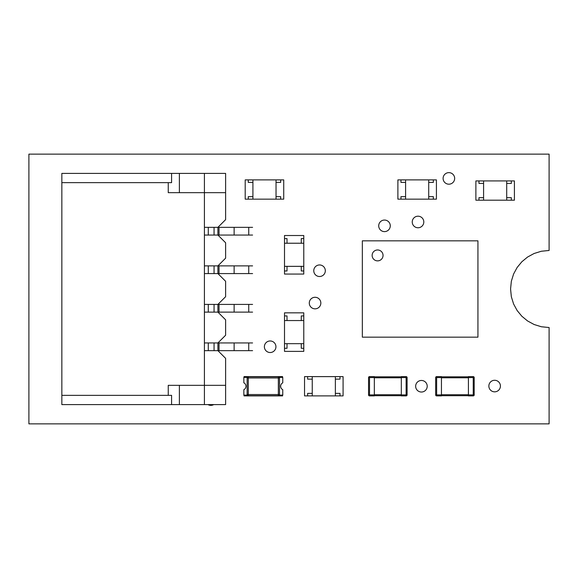 <?xml version="1.0" encoding="UTF-8"?>
<svg xmlns="http://www.w3.org/2000/svg" width="578" height="578" viewBox="0 0 578 578"><rect width="100%" height="100%" fill="white"/><g stroke="black" fill="none" stroke-linecap="round" stroke-linejoin="round"><path stroke-width="0.87" d="M549.1 154.131L28.9 154.131L28.9 423.869L549.1 423.869L549.1 327.531L541.333 326.751L534.101 324.504L527.555 320.949L521.855 316.245L517.151 310.545L513.596 303.999L511.349 296.767L510.569 289L511.349 281.233L513.596 274.001L517.151 267.455L521.855 261.755L527.555 257.051L534.101 253.496L541.333 251.249L549.1 250.469L549.1 154.131M207.993 404.6A5.78 5.78 0 0 0 213.723 404.6M275.937 346.749A5.78 5.78 0 0 0 267.267 341.743A5.78 5.78 0 0 0 267.267 351.749A5.78 5.78 0 0 0 275.937 346.749M320.841 303.06A5.78 5.78 0 0 0 312.171 298.053A5.78 5.78 0 0 0 312.171 308.06A5.78 5.78 0 0 0 320.841 303.06M427.214 386.249A5.78 5.78 0 0 0 418.544 381.242A5.78 5.78 0 0 0 418.544 391.255A5.78 5.78 0 0 0 427.214 386.249M500.418 386.053A5.78 5.78 0 0 0 491.748 381.046A5.78 5.78 0 0 0 491.748 391.06A5.78 5.78 0 0 0 500.418 386.053M325.327 270.735A5.78 5.78 0 0 0 316.657 265.728A5.78 5.78 0 0 0 316.657 275.735A5.78 5.78 0 0 0 325.327 270.735M390.273 225.832A5.78 5.78 0 0 0 381.603 220.825A5.78 5.78 0 0 0 381.603 230.839A5.78 5.78 0 0 0 390.273 225.832M423.804 221.981A5.78 5.78 0 0 0 415.134 216.974A5.78 5.78 0 0 0 415.134 226.988A5.78 5.78 0 0 0 423.804 221.981M454.662 178.414A5.78 5.78 0 0 0 445.992 173.407A5.78 5.78 0 0 0 445.992 183.421A5.78 5.78 0 0 0 454.662 178.414M252.586 227.349L204.417 227.349M252.586 235.051L234.126 235.051L234.126 227.349M234.126 235.051L217.906 235.051L217.906 227.349L225.615 219.64L225.615 173.4L61.846 173.4L61.846 404.6L171.587 404.6L171.587 395.352L61.846 395.352M214.055 227.349L208.275 227.349L208.275 235.051L214.055 235.051L214.055 227.349M252.586 265.88L204.417 265.88M252.586 273.589L234.126 273.589L234.126 265.88M234.126 273.589L217.906 273.589L217.906 265.88L225.615 258.171L225.615 242.76L217.906 235.051L204.417 235.051M214.055 265.88L208.275 265.88L208.275 273.589L214.055 273.589L214.055 265.88M252.586 342.949L204.417 342.949M252.586 350.651L234.126 350.651L234.126 342.949M234.126 350.651L217.906 350.651L217.906 342.949L225.615 335.24L225.615 319.829L217.906 312.12L217.906 304.411L204.417 304.411M214.055 342.949L208.275 342.949L208.275 350.651L214.055 350.651L214.055 342.949M252.586 304.411L217.906 304.411L225.615 296.709L225.615 281.291L217.906 273.589L204.417 273.589M252.586 312.12L234.126 312.12L234.126 304.411M234.126 312.12L204.417 312.12M214.055 304.411L208.275 304.411L208.275 312.12L214.055 312.12L214.055 304.411M61.846 182.648L168.249 182.648L168.249 192.669L204.417 192.669L204.417 404.6L225.615 404.6L225.615 385.331L168.249 385.331L168.249 395.352M204.417 173.4L204.417 192.669L225.615 192.669M168.249 182.648L171.587 182.648L171.587 173.4M179.375 192.669L179.375 173.4M179.375 385.331L179.375 404.6L204.417 404.6M204.417 350.651L217.906 350.651L225.615 358.36L225.615 385.331M179.375 404.6L171.587 404.6M362.341 240.831L362.341 337.169L477.941 337.169L477.941 240.831L362.341 240.831M377.586 260.873A5.448 5.448 0 0 1 372.138 255.418A5.448 5.448 0 0 1 377.586 249.971A5.448 5.448 0 0 1 383.041 255.418A5.448 5.448 0 0 1 377.586 260.873A5.448 5.448 0 0 0 383.041 255.418A5.448 5.448 0 0 0 377.586 249.971A5.448 5.448 0 0 0 372.138 255.418A5.448 5.448 0 0 0 377.586 260.873M303.775 320.552L303.775 312.843L284.506 312.843L284.506 348.296L287.013 348.296L287.013 343.672L301.268 343.672L301.268 348.296L303.775 348.296L303.775 320.552L284.506 320.552M284.506 343.672L303.775 343.672M303.775 315.928L301.268 315.928L301.268 320.552L287.013 320.552L287.013 315.928L284.506 315.928M284.506 348.296L284.506 351.381L303.775 351.381L303.775 348.296M303.775 243.23L303.775 235.521L284.506 235.521L284.506 270.974L287.013 270.974L287.013 266.35L301.268 266.35L301.268 270.974L303.775 270.974L303.775 243.23L284.506 243.23M284.506 266.35L303.775 266.35M303.775 238.606L301.268 238.606L301.268 243.23L287.013 243.23L287.013 238.606L284.506 238.606M284.506 270.974L284.506 274.059L303.775 274.059L303.775 270.974M335.37 395.887L343.079 395.887L343.079 376.618L307.626 376.618L307.626 379.125L312.25 379.125L312.25 393.38L307.626 393.38L307.626 395.887L335.37 395.887L335.37 376.618M312.25 376.618L312.25 395.887M339.994 395.887L339.994 393.38L335.37 393.38L335.37 379.125L339.994 379.125L339.994 376.618M307.626 376.618L304.541 376.618L304.541 395.887L307.626 395.887M280.648 386.249A3.851 3.851 0 0 1 282.765 382.809L282.765 377.391L279.333 377.391A1.156 1.156 0 0 0 278.336 376.813A1.156 1.156 0 0 1 279.492 377.969L279.492 394.536A1.156 1.156 0 0 1 279.333 395.114L282.765 395.114L282.765 389.695A3.851 3.851 0 0 1 280.648 386.249M247.276 377.391L243.844 377.391L243.844 382.809A3.851 3.851 0 0 1 243.844 389.695L243.844 395.114L247.276 395.114A1.156 1.156 0 0 1 247.124 394.536L247.124 377.969L248.28 377.969L248.28 394.536L278.336 394.536L278.336 377.969L248.28 377.969L248.28 376.813L278.336 376.813L278.336 377.969L279.492 377.969M279.333 395.114A1.156 1.156 0 0 1 278.336 395.692L248.28 395.692L278.336 395.692A1.156 1.156 0 0 0 279.492 394.536A1.156 1.156 0 0 1 278.336 395.692L278.336 394.536L279.492 394.536M244.039 395.114L244.039 395.887L282.57 395.887L282.57 395.114M282.57 377.391L282.57 376.618L244.039 376.618L244.039 377.391M247.124 394.536A1.156 1.156 0 0 0 248.28 395.692A1.156 1.156 0 0 1 247.124 394.536L248.28 394.536L248.28 395.692M248.28 376.813A1.156 1.156 0 0 0 247.124 377.969A1.156 1.156 0 0 1 248.28 376.813M506.704 200.19L514.413 200.19L514.413 180.921L478.96 180.921L478.96 183.428L483.584 183.428L483.584 197.683L478.96 197.683L478.96 200.19L506.704 200.19L506.704 180.921M483.584 180.921L483.584 200.19M511.328 200.19L511.328 197.683L506.704 197.683L506.704 183.428L511.328 183.428L511.328 180.921M478.96 180.921L475.882 180.921L475.882 200.19L478.96 200.19M401.313 395.692L374.334 395.692M401.313 376.813L374.334 376.813L401.313 376.813M401.313 376.618L401.313 377.579L407.093 377.579A0.961 0.961 0 0 0 406.124 376.618L401.313 376.618L406.124 376.618L406.124 395.887A0.961 0.961 0 0 0 407.093 394.919L407.093 377.579A0.961 0.961 0 0 0 406.124 376.618M401.313 377.579L401.313 395.887L406.124 395.887L401.313 395.887M406.124 395.887A0.961 0.961 0 0 0 407.093 394.919L407.093 377.579M374.334 394.919L368.554 394.919A0.961 0.961 0 0 0 369.523 395.887L374.334 395.887L374.334 376.618L369.523 376.618A0.961 0.961 0 0 0 368.554 377.579A0.961 0.961 0 0 1 369.523 376.618L374.334 376.618M368.554 377.579L368.554 394.919L368.554 377.579A0.961 0.961 0 0 1 369.523 376.618A0.961 0.961 0 0 0 368.554 377.579L369.523 377.579L369.523 376.618M374.334 395.887L369.523 395.887L369.523 377.579L374.334 377.579M441.447 376.813L468.418 376.813M441.447 395.692L468.418 395.692M441.447 395.887L441.447 394.919L435.668 394.919A0.961 0.961 0 0 0 436.628 395.887L441.447 395.887L436.628 395.887A0.961 0.961 0 0 1 435.668 394.919A0.961 0.961 0 0 0 436.628 395.887L436.628 376.618A0.961 0.961 0 0 0 435.668 377.579L435.668 394.919A0.961 0.961 0 0 0 436.628 395.887M441.447 394.919L441.447 376.618L436.628 376.618L441.447 376.618M441.447 377.579L435.668 377.579A0.961 0.961 0 0 1 436.628 376.618M468.418 377.579L474.198 377.579A0.961 0.961 0 0 0 473.238 376.618L468.418 376.618L468.418 395.887L473.238 395.887A0.961 0.961 0 0 0 474.198 394.919A0.961 0.961 0 0 1 473.238 395.887A0.961 0.961 0 0 0 474.198 394.919A0.961 0.961 0 0 1 473.238 395.887L473.238 394.919L468.418 394.919M474.198 377.579L474.198 394.919L473.238 394.919L473.238 376.618M252.911 179.888L245.202 179.888L245.202 199.157L280.655 199.157L280.655 196.65L276.031 196.65L276.031 182.395L280.655 182.395L280.655 179.888L252.911 179.888L252.911 199.157M276.031 199.157L276.031 179.888M248.287 179.888L248.287 182.395L252.911 182.395L252.911 196.65L248.287 196.65L248.287 199.157M280.655 199.157L283.733 199.157L283.733 179.888L280.655 179.888M405.597 179.888L397.888 179.888L397.888 199.157L433.341 199.157L433.341 196.65L428.717 196.65L428.717 182.395L433.341 182.395L433.341 179.888L405.597 179.888L405.597 199.157M428.717 199.157L428.717 179.888M400.973 179.888L400.973 182.395L405.597 182.395L405.597 196.65L400.973 196.65L400.973 199.157M433.341 199.157L436.419 199.157L436.419 179.888L433.341 179.888M248.735 235.051L248.735 227.349M219.033 235.051L219.033 227.349M248.735 273.589L248.735 265.88M219.033 273.589L219.033 265.88M248.735 350.651L248.735 342.949M219.033 350.651L219.033 342.949M248.735 312.12L248.735 304.411M219.033 312.12L219.033 304.411M401.313 394.731L374.334 394.731M401.313 377.774L374.334 377.774M401.313 394.919L407.093 394.919M441.447 377.774L468.418 377.774M441.447 394.731L468.418 394.731"/></g></svg>
